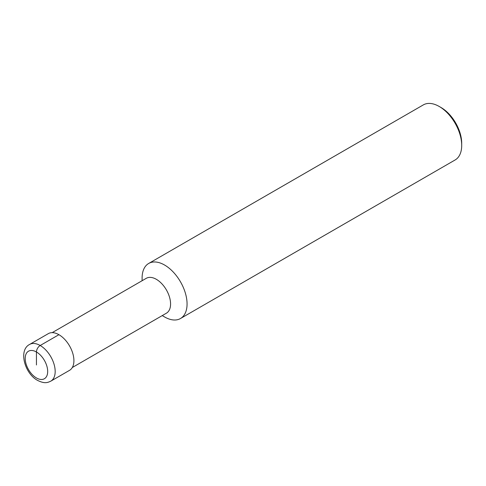 <?xml version="1.0" encoding="UTF-8"?>
<svg xmlns="http://www.w3.org/2000/svg" width="486" height="486" viewBox="0 0 486 486"><rect width="100%" height="100%" fill="white"/><g stroke="black" fill="none" stroke-linecap="round" stroke-linejoin="round"><path stroke-width="0.73" d="M52.166 332.649L146.274 278.314A20.133 11.628 60 0 1 156.34 279.31A20.133 11.628 -120 0 1 169.493 297.055A20.133 11.628 -120 0 1 166.406 313.191L72.299 367.519M164.584 316.951L162.239 315.596L164.584 316.951A31.79 18.353 -120 0 0 180.476 318.524A31.79 18.353 -120 0 0 185.354 293.052A31.79 18.353 -120 0 0 164.584 265.034A31.79 18.353 60 0 0 148.686 263.461A31.79 18.353 60 0 0 142.1 278.016L142.1 280.72M148.686 263.461L423.324 104.897A31.79 18.353 60 0 1 439.216 106.477A31.79 18.353 -120 0 0 439.216 106.477L441.094 107.558L439.223 106.477A31.79 18.353 -120 0 1 461.7 145.411A31.79 18.353 -120 0 1 455.115 159.967L180.476 318.524M461.7 145.411L461.7 143.249A29.142 16.828 -120 0 0 441.094 107.558M58.921 334.69L40.192 345.503A21.196 12.235 -120 0 0 29.591 344.453L48.327 333.639A21.196 12.235 60 0 1 58.921 334.69A21.196 12.235 60 0 1 72.772 353.365A21.196 12.235 60 0 1 69.522 370.35L50.787 381.164A21.196 12.235 -120 0 0 54.037 364.184A21.196 12.235 -120 0 0 40.192 345.503A5.297 3.062 120 0 0 36.444 351.992L36.444 364.974M36.444 351.992A15.898 9.179 -120 0 0 25.205 358.486A15.898 9.179 -120 0 0 36.444 377.95A15.898 9.179 -120 0 0 47.683 371.462A15.898 9.179 -120 0 0 36.444 351.992M29.591 344.453C18.28 350.145 24.61 373.436 37.544 380.38C44.694 383.922 47.446 382.689 50.787 381.164"/></g></svg>
